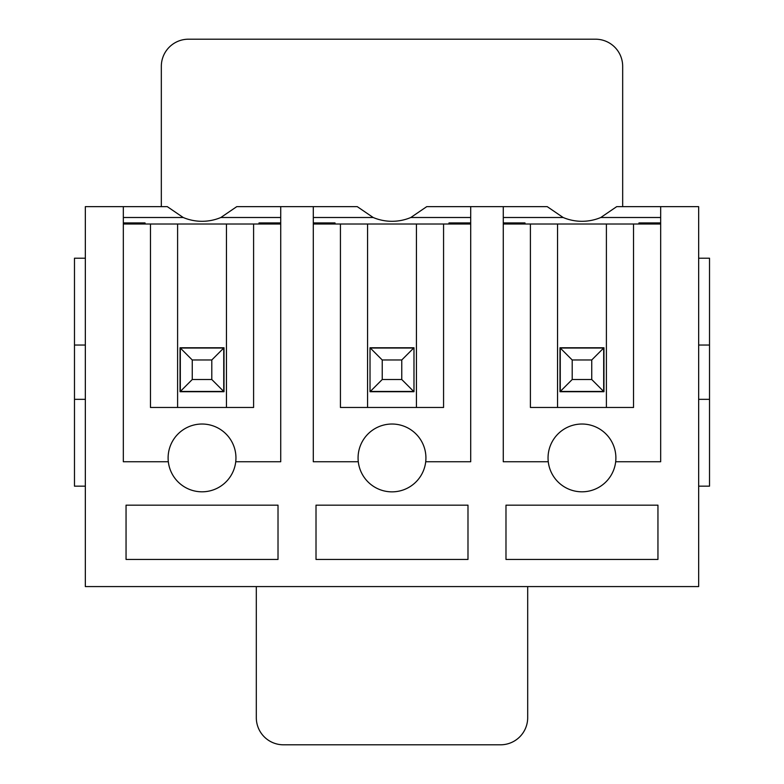 <?xml version="1.0" encoding="UTF-8"?>
<svg xmlns="http://www.w3.org/2000/svg" width="784" height="784" viewBox="0 0 784 784"><rect width="100%" height="100%" fill="white"/><g stroke="black" fill="none" stroke-linecap="round" stroke-linejoin="round"><path stroke-width="1.18" d="M698.662 399.33L709.52 399.33L709.52 486.168L698.662 486.168M709.52 399.33L709.52 345.048L698.662 345.048M709.52 345.048L709.52 258.21L698.662 258.21M123.333 206.643L85.338 206.643L85.338 586.579L698.662 586.579L698.662 206.643L660.667 206.643L660.667 461.747L615.675 461.747A33.928 33.928 0 0 1 548.261 461.747L503.269 461.747L503.269 206.643L470.704 206.643L470.704 461.747L425.712 461.747A33.928 33.928 0 0 1 358.288 461.747L313.296 461.747L313.296 206.643L280.731 206.643L280.731 461.747L235.739 461.747A33.928 33.928 0 0 1 168.325 461.747L123.333 461.747L123.333 206.643L167.296 206.643L183.211 217.501A48.5 48.5 0 0 0 220.853 217.501L236.768 206.643L280.731 206.643M503.269 206.643L547.232 206.643L563.147 217.501L503.269 217.501M470.704 217.501L410.816 217.501L426.741 206.643L470.704 206.643M638.764 224.008L638.96 222.93L660.667 222.93M503.269 222.93L524.976 222.93L525.172 224.008M660.667 217.501L600.789 217.501L616.704 206.643L660.667 206.643M557.542 224.008L530.405 224.008L530.405 407.464L633.531 407.464L633.531 224.008L557.542 224.008L557.542 407.464M606.395 407.464L606.395 224.008M503.269 224.008L530.405 224.008M633.531 224.008L660.667 224.008M563.147 217.501A48.5 48.5 0 0 0 600.789 217.501M559.992 347.763L559.992 391.726L603.954 391.726L603.954 347.763L559.992 347.763M548.261 461.747A33.928 33.928 0 0 1 581.973 424.026A33.928 33.928 0 0 1 615.675 461.747M505.984 505.17L505.984 559.443L657.952 559.443L657.952 505.17L505.984 505.17M313.296 206.643L357.259 206.643L373.184 217.501L313.296 217.501M448.791 224.008L448.987 222.93L470.704 222.93M313.296 222.93L335.013 222.93L335.209 224.008M367.578 224.008L340.432 224.008L340.432 407.464L443.568 407.464L443.568 224.008L367.578 224.008L367.578 407.464M416.422 407.464L416.422 224.008M313.296 224.008L340.432 224.008M443.568 224.008L470.704 224.008M373.184 217.501A48.5 48.5 0 0 0 410.816 217.501M370.019 347.763L370.019 391.726L413.981 391.726L413.981 347.763L370.019 347.763M358.288 461.747A33.928 33.928 0 0 1 392 424.026A33.928 33.928 0 0 1 425.712 461.747M316.011 505.17L316.011 559.443L467.989 559.443L467.989 505.17L316.011 505.17M258.828 224.008L259.024 222.93L280.731 222.93M280.731 217.501L220.853 217.501M183.211 217.501L123.333 217.501M123.333 222.93L145.04 222.93L145.236 224.008M126.048 505.17L126.048 559.443L278.016 559.443L278.016 505.17L126.048 505.17M168.325 461.747A33.928 33.928 0 0 1 202.027 424.026A33.928 33.928 0 0 1 235.739 461.747M226.458 407.464L226.458 224.008L177.605 224.008L177.605 407.464M123.333 224.008L150.469 224.008L150.469 407.464L253.595 407.464L253.595 224.008L280.731 224.008M180.046 347.763L180.046 391.726L224.008 391.726L224.008 347.763L180.046 347.763M177.605 224.008L150.469 224.008M253.595 224.008L226.458 224.008M85.338 399.33L74.48 399.33L74.48 486.168L85.338 486.168M74.48 399.33L74.48 345.048L85.338 345.048M74.48 345.048L74.48 258.21L85.338 258.21M413.981 348.037L413.981 391.461M256.309 586.579L256.309 717.664A27.136 27.136 0 0 0 283.445 744.8L500.555 744.8A27.136 27.136 0 0 0 527.691 717.664L527.691 586.579M622.672 206.643L622.672 66.336A27.136 27.136 0 0 0 595.536 39.2L188.464 39.2A27.136 27.136 0 0 0 161.328 66.336L161.328 206.643M370.019 391.461L370.019 348.037M223.744 348.037L223.744 391.461L180.32 391.461L180.32 348.037L223.744 348.037L211.798 359.974L192.256 359.974L192.256 379.515L211.798 379.515L211.798 359.974M180.32 348.037L192.256 359.974M180.32 391.461L192.256 379.515M223.744 391.461L211.798 379.515M382.229 359.974L370.293 348.037L413.707 348.037L401.771 359.974L382.229 359.974L382.229 379.515L401.771 379.515L401.771 359.974M401.771 379.515L413.707 391.461L370.293 391.461L382.229 379.515M603.68 348.037L603.68 391.461L560.256 391.461L560.256 348.037L603.68 348.037L591.744 359.974L572.202 359.974L572.202 379.515L591.744 379.515L591.744 359.974M560.256 348.037L572.202 359.974M560.256 391.461L572.202 379.515M603.68 391.461L591.744 379.515"/></g></svg>
